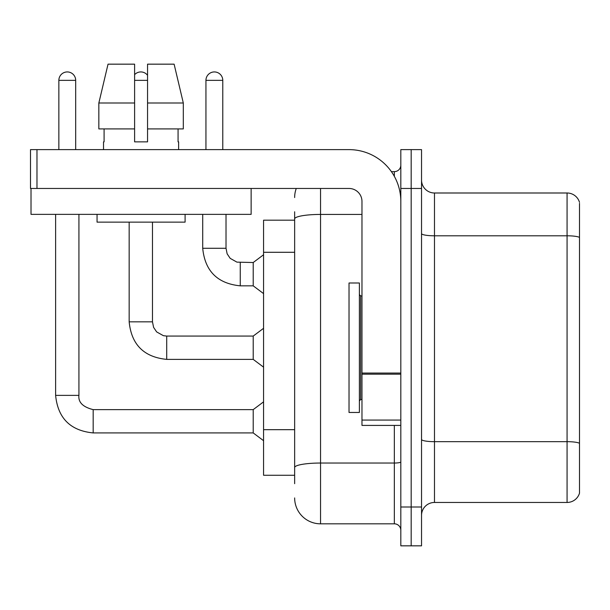 <?xml version="1.0" encoding="UTF-8"?>
<svg xmlns="http://www.w3.org/2000/svg" width="610" height="610" viewBox="0 0 610 610"><rect width="100%" height="100%" fill="white"/><g stroke="black" fill="none" stroke-linecap="round" stroke-linejoin="round"><path stroke-width="0.91" d="M263.566 475.266L294.645 475.266L263.566 475.266L263.566 220.187L294.645 220.187M421.533 515.404A12.947 12.947 0 0 1 434.48 502.457L567.071 502.457L567.071 192.996L434.48 192.996A12.947 12.947 0 0 1 421.533 180.049A12.947 12.947 0 0 0 434.48 192.996L434.48 502.457M411.178 506.994L411.178 545.836L421.533 545.836L421.533 506.994L411.178 506.994L411.178 545.836L400.816 545.836L400.816 506.994L411.178 506.994L411.178 188.467L411.178 506.994M400.816 506.994L400.816 149.625L411.178 149.625L411.178 188.467L411.178 149.625L421.533 149.625L421.533 506.994M579.5 203.359L579.5 493.139A12.947 12.947 0 0 1 567.071 502.457M579.5 202.322A12.947 12.947 0 0 0 567.071 192.996A12.947 12.947 0 0 1 579.5 202.322M579.5 237.595L579.5 443.295A12.947 2.249 180 0 0 567.071 441.671L434.48 441.671A12.947 2.249 0 0 1 421.533 439.421M294.645 483.684L294.645 211.777M320.54 188.467L320.54 523.822L394.342 523.822L394.342 425.414M391.399 171.631L394.342 171.631A6.474 6.474 0 0 0 400.816 165.157M400.816 530.296A6.474 6.474 0 0 0 394.342 523.822M294.645 197.533A25.895 25.895 0 0 1 296.277 188.467M320.54 523.822A25.895 25.895 0 0 1 294.645 497.928M205.944 149.625L205.944 80.352A8.418 8.418 0 0 1 214.362 71.934A8.418 8.418 0 0 1 222.78 80.352L222.78 149.625M240.256 285.838C217.48 283.581 204.96 271.069 202.711 248.285C204.96 271.069 217.48 283.581 240.256 285.838C217.48 283.581 204.96 271.069 202.711 248.285C204.96 271.069 217.48 283.581 240.256 285.838C217.48 283.581 204.96 271.069 202.711 248.285C204.96 271.069 217.48 283.581 240.256 285.838C217.48 283.581 204.96 271.069 202.711 248.285C204.96 271.069 217.48 283.581 240.256 285.838C217.48 283.581 204.96 271.069 202.711 248.285C204.96 271.069 217.48 283.581 240.256 285.838C217.48 283.581 204.96 271.069 202.711 248.285C204.96 271.069 217.48 283.581 240.256 285.838C217.48 283.581 204.96 271.069 202.711 248.285C204.96 271.069 217.48 283.581 240.256 285.838C217.48 283.581 204.96 271.069 202.711 248.285C204.96 271.069 217.48 283.581 240.256 285.838C217.48 283.581 204.96 271.069 202.711 248.285L226.02 248.285L227.149 253.844L230.191 258.358L236.924 262.132L253.211 262.529L253.211 285.838L240.256 285.838L240.256 262.552M349.027 347.731L349.027 412.467L359.381 412.467L359.381 282.987L349.027 282.987L349.027 347.731M400.816 425.414L361.974 425.414L361.974 373.061L400.816 373.061M400.816 201.414A51.789 51.789 0 0 0 349.027 149.625L36.974 149.625L36.974 188.467L349.027 188.467A12.947 12.947 0 0 1 361.974 201.414L361.974 373.061M31.018 188.467L31.018 214.362L251.137 214.362L251.137 188.467L30.5 188.467L30.5 149.625L36.974 149.625M183.313 128.908L183.313 103.006L174.117 64.164L183.313 103.006L183.313 128.908L147.551 128.908L147.551 64.164L174.117 64.164L183.313 103.006L147.551 103.006M134.604 103.006L98.843 103.006L108.039 64.164L98.843 103.006L108.039 64.164L134.604 64.164L134.604 141.855L147.551 141.855L147.551 128.908M103.525 141.855L104.089 141.855L103.525 141.855L103.525 149.625M178.623 141.855L178.067 141.855L178.623 141.855L178.623 149.625M178.067 128.908L178.067 141.855M147.551 141.855L134.604 141.855M104.089 141.855L104.089 128.908M97.051 214.362L97.051 222.131L185.097 222.131L185.097 214.362M134.604 128.908L98.843 128.908L98.843 103.006M58.857 149.625L58.857 80.352A8.418 8.418 0 0 1 67.275 71.934A8.418 8.418 0 0 1 75.686 80.352L75.686 149.625M55.617 214.362L55.617 395.379L78.926 395.379C78.141 402.287 82.891 407.03 93.17 409.623L253.211 409.623L253.211 432.925L93.17 432.925L93.17 409.645M78.926 395.379C78.141 402.287 82.891 407.03 93.17 409.623C82.891 407.03 78.141 402.287 78.926 395.379C78.141 402.287 82.891 407.03 93.17 409.623C82.891 407.03 78.141 402.287 78.926 395.379C78.141 402.287 82.891 407.03 93.17 409.623C82.891 407.03 78.141 402.287 78.926 395.379C78.141 402.287 82.891 407.03 93.17 409.623C82.891 407.03 78.141 402.287 78.926 395.379C78.141 402.287 82.891 407.03 93.17 409.623C82.891 407.03 78.141 402.287 78.926 395.379C78.141 402.287 82.891 407.03 93.17 409.623C82.891 407.03 78.141 402.287 78.926 395.379C78.141 402.287 82.891 407.03 93.17 409.623C82.891 407.03 78.141 402.287 78.926 395.379C78.141 402.287 82.891 407.03 93.17 409.623C82.891 407.03 78.141 402.287 78.926 395.379L78.926 214.362M134.604 74.672A8.418 8.418 0 0 1 147.551 75.297M129.167 222.131L129.167 321.836C131.417 344.612 143.929 357.132 166.713 359.381C143.929 357.132 131.417 344.612 129.167 321.836C131.417 344.612 143.929 357.132 166.713 359.381C143.929 357.132 131.417 344.612 129.167 321.836C131.417 344.612 143.929 357.132 166.713 359.381C143.929 357.132 131.417 344.612 129.167 321.836C131.417 344.612 143.929 357.132 166.713 359.381C143.929 357.132 131.417 344.612 129.167 321.836C131.417 344.612 143.929 357.132 166.713 359.381C143.929 357.132 131.417 344.612 129.167 321.836C131.417 344.612 143.929 357.132 166.713 359.381C143.929 357.132 131.417 344.612 129.167 321.836C131.417 344.612 143.929 357.132 166.713 359.381C143.929 357.132 131.417 344.612 129.167 321.836C131.417 344.612 143.929 357.132 166.713 359.381C143.929 357.132 131.417 344.612 129.167 321.836L152.47 321.836L153.598 327.387L156.64 331.901L163.381 335.683L166.713 336.072L253.211 336.072L253.211 359.381L166.713 359.381L166.713 336.095M294.645 252.288L263.566 252.288M294.645 429.676L263.566 429.676M579.5 237.42A12.947 2.249 180 0 0 567.071 235.796L434.48 235.796A12.947 2.249 0 0 1 421.533 233.546M421.533 188.467L400.816 188.467M400.816 461.915A6.474 1.121 0 0 1 394.342 463.036L320.54 463.036A25.895 4.499 180 0 0 294.645 467.534M294.645 218.929A25.895 4.499 180 0 1 320.54 214.43L361.974 214.43M394.342 176.343L394.342 171.631M226.02 248.285L226.02 214.362M205.944 80.352L222.78 80.352M359.381 294.645L360.678 295.934L360.678 399.519L361.974 399.519M400.816 374.182L361.974 374.182M361.974 420.069L400.816 420.069M58.857 80.352L75.686 80.352M152.47 321.836L152.47 222.131M134.604 80.352L147.551 80.352M55.617 395.379C57.874 418.163 70.386 430.675 93.17 432.925C70.386 430.675 57.874 418.163 55.617 395.379C57.874 418.163 70.386 430.675 93.17 432.925C70.386 430.675 57.874 418.163 55.617 395.379C57.874 418.163 70.386 430.675 93.17 432.925C70.386 430.675 57.874 418.163 55.617 395.379C57.874 418.163 70.386 430.675 93.17 432.925C70.386 430.675 57.874 418.163 55.617 395.379C57.874 418.163 70.386 430.675 93.17 432.925C70.386 430.675 57.874 418.163 55.617 395.379C57.874 418.163 70.386 430.675 93.17 432.925C70.386 430.675 57.874 418.163 55.617 395.379C57.874 418.163 70.386 430.675 93.17 432.925C70.386 430.675 57.874 418.163 55.617 395.379C57.874 418.163 70.386 430.675 93.17 432.925C70.386 430.675 57.874 418.163 55.617 395.379C57.874 418.163 70.386 430.675 93.17 432.925M253.211 285.838L263.566 293.608M202.711 248.285L202.711 214.362M253.211 262.529L263.566 254.759M360.678 295.934L361.974 295.934M360.678 399.519L359.381 400.816M253.211 432.925L263.566 440.695M253.211 409.623L263.566 401.853M253.211 359.381L263.566 367.151M253.211 336.072L263.566 328.31"/></g></svg>
